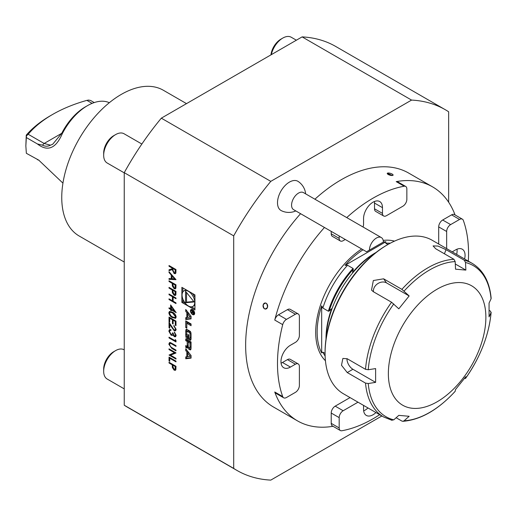 <?xml version="1.0" encoding="UTF-8"?>
<svg xmlns="http://www.w3.org/2000/svg" width="517" height="517" viewBox="0 0 517 517"><rect width="100%" height="100%" fill="white"/><g stroke="black" fill="none" stroke-linecap="round" stroke-linejoin="round"><path stroke-width="0.78" d="M169.027 271.722L175.987 279.658L169.027 279.354L169.027 278.566L171.256 278.669L171.256 275.018L169.027 272.511L169.027 271.722M169.027 288.118L169.027 287.394L175.987 291.414L175.883 294.768L175.425 295.459L174.119 295.285L172.355 292.661L172.239 289.972L169.027 288.118L169.221 287.51M172.504 317.658C170.52 316.714 169.298 315.086 168.846 312.772L169.44 311.441L172.504 312.19C174.481 313.095 175.702 314.698 176.168 316.999L175.56 318.356L172.704 317.541C170.72 316.598 169.498 314.969 169.046 312.656L168.846 312.772M381.882 415.972L270.785 480.112A208.28 120.248 -60 0 1 237.038 470.47L127.576 407.273A208.28 120.248 -60 0 1 124.242 405.225L233.703 468.421L233.703 235.868L124.242 172.672A208.28 120.248 -60 0 1 161.323 118.167L302.109 36.888L411.564 100.085A208.28 120.248 -60 0 1 445.311 109.727A208.28 120.248 -60 0 1 448.646 111.775L448.646 202.225M124.242 405.225L124.242 172.672M181.874 287.342L181.874 302.432L194.941 309.974L194.941 294.884L181.874 287.342M185.745 358.772L191.064 358.107L191.064 355.515L185.745 348.71L185.745 350.578L186.824 351.961L186.824 356.769L185.745 356.898L185.745 358.772L186.74 358.197L191.064 357.661M189.875 349.744A1.467 0.847 -120 0 0 190.605 349.815A1.467 0.847 -120 0 0 190.883 349.389A10.424 6.017 -120 0 0 191.064 347.624L191.064 341.97L185.745 338.9L185.745 340.671L187.212 341.517L187.212 345.673A0.937 0.543 -120 0 1 187.018 346.099A0.937 0.543 -120 0 1 186.553 346.054L185.745 345.589L185.745 347.359L186.559 347.825A1.467 0.847 -120 0 0 187.29 347.902A1.467 0.847 -120 0 0 187.568 347.476A10.424 6.017 -120 0 0 187.723 346.422L187.852 346.5A10.424 6.017 -120 0 0 188.007 347.728A1.467 0.847 -120 0 0 189.015 349.246L189.875 349.744L190.87 349.169A1.467 0.847 -120 0 0 190.922 349.195M189.875 340.108A1.467 0.847 -120 0 0 190.605 340.18A1.467 0.847 -120 0 0 190.883 339.759A10.424 6.017 -120 0 0 191.064 337.995L191.064 334.609A10.424 6.017 -120 0 0 190.883 332.631A1.467 0.847 -120 0 0 189.875 331.113L186.941 329.419A1.467 0.847 -120 0 0 186.204 329.348A1.467 0.847 -120 0 0 185.926 329.768A10.424 6.017 -120 0 0 185.745 331.533L185.745 334.926A10.424 6.017 -120 0 0 185.926 336.897A1.467 0.847 -120 0 0 186.941 338.415L188.673 339.417L188.673 334.88L187.91 334.441L187.91 337.207L187.477 336.955A0.937 0.543 -120 0 1 186.818 335.811L186.818 331.888A0.937 0.543 -120 0 1 187.012 331.455A0.937 0.543 -120 0 1 187.477 331.507L189.332 332.573A0.937 0.543 -120 0 1 189.991 333.717L189.991 337.646A0.937 0.543 -120 0 1 189.797 338.073A0.937 0.543 -120 0 1 189.532 338.105L189.532 339.915L190.87 339.533A1.467 0.847 -120 0 0 190.922 339.566M186.818 328.179L186.818 323.274L191.064 325.729L191.064 323.952L185.745 320.883L185.745 327.558L186.818 328.179M194.663 313.328A2.953 1.706 -120 0 0 193.371 310.355A2.953 1.706 -120 0 0 191.096 309.56A2.953 1.706 -120 0 0 191.096 312.972A2.953 1.706 -120 0 0 194.049 314.679A2.953 1.706 -120 0 0 194.663 313.328M186.824 317.528L185.745 317.664L185.745 319.538L191.064 318.873L191.064 316.275L185.745 309.47L185.745 311.344L186.824 312.727L186.824 317.528L187.665 317.044M169.027 362.979L169.027 362.262L175.987 366.282L175.883 369.629L175.425 370.321L174.119 370.153L172.355 367.529L172.239 364.84L169.027 362.979L169.221 362.372M169.027 360.918L169.027 357.105L175.987 361.124L175.987 361.848L169.738 358.236L169.738 361.331L169.027 360.918L169.221 357.221M174.494 352.736L169.027 349.576L169.027 348.852L175.987 352.878L170.507 355.173L175.987 358.339L175.987 359.063L169.027 355.043L174.694 352.62L169.027 349.576M170.313 342.525L175.987 345.66L175.987 346.377L170.888 343.469L170.048 343.411L169.557 344.561L170.733 346.978L175.987 350.093L175.987 350.81L171.78 348.387L168.846 344.186L169.492 342.609L170.313 342.525M175.276 340.813L175.276 339.572L175.987 340.457L175.987 341.944L169.027 337.924L169.027 337.2L175.276 340.813L175.476 339.818M174.358 335.953L175.03 336.005L175.45 334.964L174.384 331.94L176.168 335.365L175.567 336.767L174.358 336.67L172.924 334.906L172.329 335.436L171.095 335.197L168.846 331.119L169.473 329.587L170.901 329.62L170.901 330.344L169.938 330.421L169.557 331.546L171.03 334.441L171.974 334.512L172.504 332.819L173.221 333.232L174.358 335.953M175.664 336.709L174.559 336.554L173.124 334.79L172.329 335.436L171.095 335.197M171.101 330.227L169.938 330.421M174.042 329.891L175.005 329.975L175.45 328.961L173.848 325.445L176.168 329.407L175.599 330.783L174.1 330.641L169.738 324.489L169.738 328.23L169.027 327.817L169.027 322.349L174.042 329.891M169.027 321.632L169.027 317.095L175.987 321.115L175.987 325.652L175.276 325.238L175.276 321.425L173.13 320.185L173.13 324.004L172.419 323.59L172.419 319.777L169.738 318.226L169.738 322.046L169.027 321.632L169.221 317.205M170.629 308.739L170.629 304.927L176.168 312.656L171.347 309.877L171.347 310.801L170.629 310.387L170.629 309.463L169.027 308.533L169.027 307.815L170.83 308.623L170.83 305.198M169.027 294.716L169.027 293.992L175.987 298.018L175.987 298.736L173.13 297.088L173.13 301.211L175.987 302.865L175.987 303.582L169.027 299.563L169.027 298.839L172.419 300.797L172.419 296.674L169.027 294.716L169.221 294.108M169.027 281.519L169.027 280.796L175.987 284.815L175.883 288.163L175.425 288.854L174.119 288.686L172.355 286.063L172.239 283.374L169.027 281.519L169.221 280.912M169.027 266.255L169.027 265.531L175.987 269.557L175.896 272.931L175.405 273.687L174.126 273.532L172.239 269.59L169.027 270.688L169.027 269.796L172.239 268.698L172.239 268.11L169.027 266.255L169.221 265.648M233.703 235.868A208.28 120.248 -60 0 1 270.785 181.364L161.323 118.167M270.785 181.364L411.564 100.085M281.313 210.652A16.867 9.739 -60 0 1 277.5 202.761A16.867 9.739 -60 0 1 285.1 185.545A16.867 9.739 -60 0 1 298.212 181.486M300.577 213.689A135.099 78.002 120 0 0 245.646 345.253A135.099 78.002 120 0 0 273.622 407.099L297.508 420.883A135.099 78.002 -60 0 1 274.747 391.996L282.709 396.591A5.629 3.251 120 0 0 283.659 397.793A5.629 3.251 120 0 0 286.47 397.515L295.401 392.364A5.629 3.251 120 0 0 299.382 385.469L299.382 366.508A5.629 3.251 120 0 0 298.212 363.929A5.629 3.251 120 0 0 295.401 364.214L290.425 367.083A13.371 7.716 -60 0 1 283.743 367.749A13.371 7.716 -60 0 1 281.687 357.034A13.371 7.716 -60 0 1 290.425 345.253L295.401 342.377A5.629 3.251 120 0 0 299.382 335.488L299.382 316.527A5.629 3.251 120 0 0 298.212 313.948A5.629 3.251 120 0 0 295.401 314.226L287.439 309.631A5.629 3.251 -60 0 1 290.257 309.353L298.212 313.948M363.005 226.982A5.629 3.251 120 0 0 363.561 224.313L363.561 218.568A13.371 7.716 -60 0 1 369.397 205.113A13.371 7.716 -60 0 1 379.704 201.533A13.371 7.716 -60 0 1 382.47 207.653L382.47 213.398A5.629 3.251 120 0 0 383.64 215.977A5.629 3.251 120 0 0 386.451 215.699L402.872 206.218A5.629 3.251 120 0 0 406.853 199.323L406.853 189.015A5.629 3.251 120 0 0 405.683 186.437A5.629 3.251 120 0 0 404.171 186.217L396.209 181.622A135.099 78.002 -60 0 1 432.606 186.889L408.721 173.098A135.099 78.002 120 0 0 314.905 199.207M237.038 470.47A208.28 120.248 -60 0 1 233.703 468.421M302.109 36.888A208.28 120.248 -60 0 1 335.85 46.53L445.311 109.727M432.606 186.889A135.099 78.002 -60 0 1 455.057 214.943M468.318 261.13A135.099 78.002 120 0 0 463.322 220.371A5.629 3.251 120 0 0 462.379 219.169A5.629 3.251 120 0 0 459.561 219.447L450.637 224.604A5.629 3.251 120 0 0 446.656 231.5L438.694 226.898A5.629 3.251 -60 0 1 442.675 220.009L450.637 224.604M340.348 430.525L332.392 425.93A5.629 3.251 -60 0 1 331.223 423.352L339.184 427.953A5.629 3.251 120 0 0 340.348 430.525A5.629 3.251 120 0 0 341.866 430.745A135.099 78.002 120 0 0 379.659 414.692M333.032 426.299A135.099 78.002 -60 0 1 297.508 420.883M282.709 324.65L274.747 320.055A5.629 3.251 -60 0 1 278.514 314.788L286.47 319.383A5.629 3.251 120 0 0 282.709 324.65A135.099 78.002 120 0 0 282.709 396.591M274.747 320.055A135.099 78.002 -60 0 1 324.456 227.474M404.171 186.217A135.099 78.002 120 0 0 346.745 217.592M387.349 173.24L392.325 175.509L393.036 174.811A3.05 0.95 16.6 0 0 390.942 173.512A3.05 0.95 16.6 0 0 388.015 173.021A3.05 0.95 16.6 0 0 387.466 173.156A3.05 0.95 16.6 0 0 388.577 174.668A3.05 0.95 16.6 0 0 392.325 175.509A3.05 0.95 16.6 0 0 393.036 174.811M267.509 307.266C265.027 310.045 263.592 309.218 263.198 304.778C265.732 301.993 267.173 302.82 267.509 307.266A3.05 2.301 -95.7 0 0 266.177 303.246A3.05 2.301 -95.7 0 0 263.198 304.778A3.05 2.301 -95.7 0 0 264.53 308.798A3.05 2.301 -95.7 0 0 267.509 307.266M339.184 235.978L339.184 238.389A5.629 3.251 120 0 0 340.348 240.967A5.629 3.251 120 0 0 343.165 240.689L345.253 239.481M438.694 244.024L438.694 226.898M446.656 248.625L446.656 231.5M452.226 251.837L455.613 249.879A13.371 7.716 -60 0 1 462.295 249.22A13.371 7.716 -60 0 1 464.602 258.985M331.223 423.352L331.223 413.044A5.629 3.251 -60 0 1 335.203 406.149L343.165 410.75L357.997 402.187M335.203 406.149L350.035 397.586M375.943 412.547A13.371 7.716 -60 0 1 366.333 415.429A13.371 7.716 -60 0 1 363.561 409.309L363.561 405.399M343.165 410.75A5.629 3.251 120 0 0 339.184 417.639L331.223 413.044M339.184 427.953L339.184 417.639M286.47 319.383L295.401 314.226M290.425 367.083L282.463 362.488A13.371 7.716 -60 0 1 281.074 363.173M282.463 362.488L287.439 359.612A5.629 3.251 -60 0 1 290.257 359.334L298.212 363.929M283.659 397.793L275.697 393.198A5.629 3.251 -60 0 1 274.747 391.996M367.981 407.952A13.371 7.716 -60 0 1 363.664 410.86M457.002 249.2A13.371 7.716 -60 0 1 456.64 254.39M459.561 219.447L451.599 214.852L442.675 220.009M451.599 214.852A5.629 3.251 -60 0 1 454.417 214.574L462.379 219.169M396.209 181.622A5.629 3.251 -60 0 1 397.722 181.842L405.683 186.437M383.64 215.977L375.678 211.382A5.629 3.251 -60 0 1 374.508 208.803L374.508 203.058A13.371 7.716 -60 0 0 374.405 201.514M340.348 240.967L332.392 236.372A5.629 3.251 -60 0 1 331.223 233.794L339.184 238.389M331.223 231.383L331.223 233.794M278.514 314.788L287.439 309.631M124.242 349.886L124.054 349.776A16.887 9.752 120 0 0 115.614 350.61L113.695 351.722A14.172 8.182 120 0 0 103.671 369.08L103.671 371.296A16.887 9.752 120 0 0 107.168 379.026L124.242 388.881M115.614 350.61A16.887 9.752 120 0 0 103.671 371.296M141.865 144.036L124.054 133.754A16.887 9.752 120 0 0 115.614 134.594L113.695 135.7A14.172 8.182 120 0 0 103.671 153.058L103.671 155.274A16.887 9.752 120 0 0 107.168 163.004L124.242 172.859M115.614 134.594A16.887 9.752 120 0 0 103.671 155.274M296.364 40.197L291.233 37.237A16.887 9.752 120 0 0 282.793 38.071L280.873 39.182A14.172 8.182 120 0 0 270.947 54.873M282.793 38.071A16.887 9.752 120 0 0 271.315 54.66M298.535 193.087A9.849 5.687 -60 0 1 303.46 192.602L381.326 237.562A9.849 5.687 -60 0 1 383.368 242.066L366.553 251.779L293.611 209.663A9.849 5.687 -60 0 1 292.099 201.772A9.849 5.687 -60 0 1 298.535 193.087M381.326 237.562A9.849 5.687 -60 0 0 376.402 238.046A9.849 5.687 -60 0 0 369.435 250.112C365.752 252.244 365.752 252.244 369.435 250.112L383.368 242.066M370.107 249.724L377.798 245.284L370.107 249.724M437.117 401.793A68.955 39.815 120 0 0 479.343 292.958A68.955 39.815 120 0 0 394.891 341.718A68.955 39.815 120 0 0 437.117 401.793M346.965 358.617A8.446 4.873 -120 0 0 352.93 369.274L375.62 382.373L375.62 368.589L368.24 369.739L365.519 369.319A88.659 51.189 -60 0 1 391.55 302.225L398.807 308.817L409.154 295.95L386.464 282.857A8.446 6.656 -35.1 0 0 377.565 283.768A8.446 6.656 -35.1 0 0 373.455 291.775M392.035 420.334L383.595 416.967A88.659 51.189 -60 0 1 365.519 383.11L368.24 383.524A87.25 50.375 120 0 0 393.773 419.849L398.807 415.364L409.154 416.288L404.113 420.773A87.25 50.375 120 0 0 429.646 412.417A87.25 50.375 120 0 0 455.18 391.291L455.083 391.401M455.18 391.291L455.529 389.514L465.869 376.647L465.52 378.425A87.25 50.375 120 0 0 491.053 312.617L491.15 312.268C488.998 334.984 480.448 357.053 465.5 378.483L464.298 378.14M489.244 310.42L490.329 311.047L491.053 312.617L489.063 316.882L489.063 303.091L491.053 298.832A87.25 50.375 120 0 0 465.52 262.507L464.298 260.225A88.659 51.189 -60 0 1 472.254 263.405L432.089 240.211A88.659 51.189 120 0 0 387.763 244.606L387.763 244.606A88.659 51.189 120 0 0 325.07 353.189A88.659 51.189 120 0 0 343.43 393.773L383.595 416.967M409.154 295.95L401.89 289.358A88.659 51.189 -60 0 1 453.958 259.301L455.18 261.583L455.529 269.176L465.869 270.1L455.29 263.993M368.24 383.524L375.62 382.373M465.869 270.1L465.52 262.507M391.55 302.225L373.28 291.672L371.523 290.076L373.332 280.531L383.62 278.812L401.89 289.358M365.519 383.11L347.25 372.557L341.491 365.261L342.881 358.436L347.25 358.772L365.519 369.319M393.773 419.849L391.55 420.14M396.138 417.742L401.89 421.064L402.879 421.31L404.113 420.773M472.254 263.405C483.311 270.171 489.612 281.81 491.15 298.322L491.053 298.832M453.958 259.301L435.682 248.748L433.078 245.918L437.983 246.053L446.029 249.672L464.298 260.225M386.768 245.181L387.763 244.606L386.768 245.181A87.25 50.375 -60 0 0 325.07 352.038L325.07 353.189M374.676 253.543A70.364 40.623 120 0 0 326.266 337.388M376.092 252.419A69.879 40.345 120 0 0 352.51 272.524L353.311 269.195L353.04 268.433L347.56 265.266L345.052 265.337L385.856 241.782L385.74 243.229L387.944 244.502M325.07 353.402L322.867 352.129L321.671 352.949L321.671 305.838L322.867 308.042L328.347 311.208L329.142 311.053L331.623 308.701A69.879 40.345 120 0 0 326.001 339.178M345.052 265.337A68.309 39.441 -60 0 1 363.083 249.776M383.368 241.975A68.309 39.441 -60 0 1 385.856 241.782M321.671 352.949A68.309 39.441 -60 0 1 321.671 305.838M124.242 262.029L79.179 236.01A84.155 48.585 -60 0 1 61.749 197.488A84.155 48.585 -60 0 1 98.489 112.796A84.155 48.585 -60 0 1 163.333 90.249L186.508 103.626M26.354 137.561L37.424 143.959L42.465 145.141C45.115 146.55 47.797 146.563 50.504 145.167L44.139 143.468L28.189 134.265L26.432 135.932L25.85 145.968L26.354 153.297L38.717 160.115L62.208 182.449A46.44 26.813 120 0 0 62.958 183.018M50.504 145.167L52.728 144.224L61.749 133.302A43.628 25.184 -60 0 1 85.434 106.825L87.425 105.681A46.44 26.813 120 0 0 62.208 133.864C55.817 148.553 47.558 151.92 37.424 143.959M92.097 103.368L86.901 100.369A126.652 73.123 0 0 0 52.592 114.457A126.652 73.123 0 0 0 28.189 134.265M94.236 102.573L90.598 100.472L88.556 100.072L86.901 100.369M25.85 145.968L26.264 135.137A129.47 74.752 180 0 1 50.601 115.608L52.592 114.457M26.264 135.137L26.432 135.932M39.033 160.244L37.424 159.695M62.208 133.864L61.749 133.302L44.139 143.468L42.465 145.141M109.326 102.702A46.44 26.813 120 0 0 87.425 105.681M182.869 299.013L182.869 301.857L181.874 302.432M182.869 287.917L182.869 291.905M194.941 297.727A8.957 5.17 -120 0 0 192.479 293.462M186.327 289.914A8.957 5.17 -120 0 0 184.918 290.321L183.923 290.897A8.957 5.17 -120 0 0 183.923 301.243A8.957 5.17 -120 0 0 192.886 306.419A8.957 5.17 -120 0 0 194.741 302.316A8.957 5.17 -120 0 0 190.831 293.301A8.957 5.17 -120 0 0 183.923 290.897M192.886 306.419L193.881 305.844A8.957 5.17 -120 0 0 194.941 304.83M182.869 301.857L185.332 303.279M191.484 306.827L194.941 308.823M194.121 301.954L185.545 291.291L185.545 302.723L194.121 301.954M186.54 292.532L186.54 302.148L193.759 301.501M186.54 302.148L185.545 302.723M190.25 356.342L187.665 356.659L187.665 353.04L190.25 356.342L191.064 355.864M187.665 353.04L188.66 352.465L191.064 355.541M186.74 356.775L186.74 358.197M187.665 356.284L186.824 356.769M186.74 349.983L187.82 351.392L187.82 352.949M187.82 351.392L186.824 351.961M186.74 350.003L185.745 350.578M189.106 347.527A1.467 0.847 -120 0 0 190.01 348.671L190.87 349.169M188.207 346.293L187.852 346.5M188.207 346.144L187.794 346.384M186.74 346.132L186.74 346.784L187.548 347.25A1.467 0.847 -120 0 0 187.606 347.282M186.74 346.784L185.745 347.359M187.018 346.099L188.014 345.524A0.937 0.543 -120 0 0 188.207 345.136M186.74 339.475L186.74 340.096L188.207 340.942L188.207 342.092L189.991 343.12L189.991 347.275A0.937 0.543 -120 0 1 189.797 347.702A0.937 0.543 -120 0 1 189.332 347.657L188.867 347.392A0.937 0.543 -120 0 1 188.207 346.241L188.207 342.092L189.203 341.517L190.986 342.551L190.986 346.7L189.991 347.275M188.207 340.942L187.212 341.517M186.74 340.096L185.745 340.671M189.797 347.702L190.792 347.127A0.937 0.543 -120 0 0 190.986 346.7M190.986 342.551L189.991 343.12M190.527 337.653L190.87 339.533M190.527 339.339L189.532 339.915M190.527 337.53A0.937 0.543 -120 0 0 190.792 337.498A0.937 0.543 -120 0 0 190.986 337.071L189.991 337.646M190.986 333.342L190.986 337.071M190.896 332.709A0.937 0.543 -120 0 0 190.327 331.998L189.332 332.573M187.012 331.455L188.007 330.886A0.937 0.543 -120 0 1 188.472 330.932L190.327 331.998M188.673 336.761L187.91 337.207M186.908 336.25A10.424 6.017 -120 0 0 186.921 336.321A1.467 0.847 -120 0 0 187.93 337.84L188.673 338.267M186.883 329.387A10.424 6.017 -120 0 0 186.74 330.958L186.74 334.35A10.424 6.017 -120 0 0 186.818 335.617M191.064 324.579L187.813 322.698L186.818 323.274M186.74 321.458L186.818 327.028M186.74 326.99L185.745 327.558M194.263 313.095A2.391 1.383 -120 0 0 193.222 310.691A2.391 1.383 -120 0 0 191.374 310.051A2.391 1.383 -120 0 0 191.374 312.811A2.391 1.383 -120 0 0 193.772 314.194A2.391 1.383 -120 0 0 194.263 313.095M191.678 309.425A2.953 1.706 -120 0 0 191.503 309.974M193.894 314.116A2.953 1.706 -120 0 0 194.463 314.246M192.537 312.423L193.242 313.522L193.946 313.056L193.946 311.977L191.387 310.497L192.518 311.454L191.387 312.643L192.815 312.262M192.815 311.673L191.936 312.268M193.946 313.115L193.242 313.522L193.946 313.056M192.046 312.268L191.387 312.643M193.649 312.106L193.649 312.908A0.588 0.336 60 0 1 192.815 312.43L192.815 311.628L193.914 311.958M186.74 310.743L187.82 312.152L187.82 313.709M187.82 312.152L186.824 312.727M186.74 310.769L185.745 311.344M186.74 317.541L186.74 318.963L191.064 318.42M186.74 318.963L185.745 319.538M190.25 317.102L187.665 317.425L187.665 313.8L190.25 317.102L191.064 316.63M187.665 313.8L188.66 313.224L191.064 316.301M175.515 370.256L174.119 370.153M174.319 370.036L172.355 367.529M172.555 367.413L172.239 364.84M172.439 364.724L169.221 362.869M175.005 369.435L175.476 366.475L172.956 365.248L172.937 366.65L174.119 369.429L174.914 369.5L175.276 366.592L172.956 365.248M175.987 361.616L169.738 358.236M169.738 361.099L169.221 360.801M169.221 349.46L169.221 348.969M175.987 352.988L170.507 355.173M175.987 358.83L169.027 355.043M175.987 346.151L170.888 343.469M171.088 343.353L170.158 343.366M175.987 350.584L171.98 348.271L168.846 344.186M169.046 344.076L169.595 342.558M175.987 341.718L169.027 337.924M169.221 337.808L169.221 337.317M175.127 335.934L175.45 334.964M175.651 334.848L174.384 332.664M174.578 332.547L174.578 332.114M171.295 335.087L168.846 331.119M169.046 331.003L169.576 329.536M172.064 334.447L172.691 332.929M175.101 329.911L175.45 328.961M175.651 328.844L173.848 326.169M174.048 326.053L174.048 325.574M175.69 330.725L174.1 330.641M174.294 330.531L169.738 324.489M169.738 327.998L169.027 327.817M169.221 327.7L169.221 322.686M175.987 325.419L175.276 325.238M175.476 325.122L175.276 321.425M175.476 321.309L173.13 320.185M173.13 323.771L172.419 323.59M172.613 323.474L172.419 319.777M172.613 319.661L169.738 318.226M169.738 321.813L169.221 321.516M169.046 312.656L169.544 311.396M175.651 318.291L172.704 317.541M175.101 317.49L175.651 316.494L172.704 312.804L170.125 312.197M175.45 316.611L172.504 312.914L170.022 312.249L169.557 313.205L170.752 315.622L172.504 316.94L175.011 317.554L175.651 316.494M176.064 312.371L171.347 309.877M171.347 310.575L170.629 310.387M170.83 310.278L170.629 309.463M170.83 309.347L169.027 308.533M169.221 308.416L169.221 307.925M174.371 310.898L171.547 306.639L171.347 309.153L174.371 310.898L171.347 306.755M175.987 298.509L173.13 297.088M175.987 303.356L169.027 299.563M169.221 299.446L169.221 298.955M172.419 296.674L172.419 300.797M172.613 296.558L169.221 294.6M175.515 295.394L174.119 295.285M174.319 295.175L172.355 292.661M172.555 292.544L172.239 289.972M172.439 289.856L169.221 288.001M175.005 294.567L175.476 291.614L172.956 290.386L172.937 291.782L174.119 294.561L174.914 294.638L175.276 291.724L172.956 290.386M175.515 288.79L174.119 288.686M174.319 288.57L172.355 286.063M172.555 285.946L172.239 283.374M172.439 283.258L169.221 281.403M175.005 287.969L175.476 285.009L172.956 283.788L172.937 285.184L174.119 287.963L174.914 288.04L175.276 285.125L172.956 283.788M175.967 279.535L169.027 279.354M169.221 279.238L169.221 278.573M171.256 275.018L171.256 278.669M171.457 274.908L169.027 272.511M169.221 272.394L169.221 271.942M174.63 278.818L172.167 275.71L171.974 278.702L174.63 278.818L171.974 275.826M175.502 273.622L174.126 273.532M174.326 273.415L172.239 269.59M172.439 269.473L169.027 270.688M169.221 270.572L169.221 269.732M172.239 268.11L172.239 268.698M172.439 267.993L169.221 266.139M174.992 272.814L175.476 269.751L172.956 268.523L172.943 269.99L174.126 272.814L174.895 272.879L175.276 269.868L172.956 268.523M394.484 241.142A69.801 40.3 120 0 0 383.2 240.411M361.693 248.968A69.801 40.3 120 0 0 320.23 305.909A69.801 40.3 120 0 0 325.432 360.743M382.47 207.653L374.508 203.058M295.401 364.214L287.439 359.612M374.508 208.803L382.47 213.398M455.18 261.583A87.25 50.375 120 0 0 404.113 291.065M393.773 303.931A87.25 50.375 120 0 0 368.24 369.739M386.464 282.857L383.62 278.812M352.93 369.274L347.25 372.557M444.426 253.795L446.029 249.672M353.04 268.433A67.553 39.001 120 0 0 328.347 311.208M353.311 269.195A67.85 39.176 120 0 0 329.142 311.053M390.245 243.229A67.553 39.001 120 0 0 385.74 243.229M347.56 265.266A67.553 39.001 120 0 0 322.867 308.042M322.867 352.129A67.553 39.001 120 0 0 325.122 356.026M190.01 348.671L189.015 349.246M188.744 347.301L188.007 347.728M187.548 347.25L186.559 347.825M188.207 345.097L187.212 345.673M190.967 333.161L189.991 333.717M188.472 330.932L187.477 331.507M187.93 337.84L186.941 338.415M186.921 336.321L185.926 336.897M186.74 334.35L185.745 334.926M186.74 330.958L185.745 331.533M186.708 329.316L185.926 329.768M192.815 312.197L192.085 312.617M281.345 210.671A16.887 16.887 0 0 0 295.789 210.923M305.637 193.862A16.887 16.887 0 0 0 298.38 181.603M402.879 421.31C420.599 419.894 438.022 409.91 455.147 391.356M188.207 346.106L187.742 346.377M190.792 337.498L189.797 338.073M192.246 309.547L191.374 310.051M194.638 313.69L193.772 314.194M192.815 311.945L192.389 312.197M193.946 312.934L193.526 313.173"/></g></svg>
